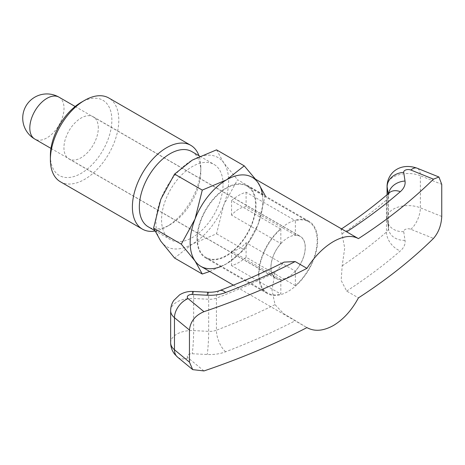 <?xml version="1.0" encoding="UTF-8"?>
<svg xmlns="http://www.w3.org/2000/svg" width="465" height="465" viewBox="0 0 465 465"><rect width="100%" height="100%" fill="white"/><g stroke="black" fill="none" stroke-linecap="round" stroke-linejoin="round"><path stroke-width="0.35" stroke-dasharray="2.33 1.74" d="M209.727 271.479L226.513 263.789L244.253 249.798L257.994 224.63A51.406 29.679 120 0 0 262.865 200.828A51.406 29.679 120 0 0 262.388 194.341M220.66 266.619A51.406 29.679 120 0 0 226.513 263.789A51.406 29.679 120 0 0 257.994 224.63L265.242 195.707L237.522 179.705L223.781 204.873A51.406 29.679 120 0 0 228.652 181.077A51.406 29.679 120 0 0 223.781 162.907A51.406 29.679 120 0 0 192.307 160.094A51.406 29.679 120 0 0 160.826 199.253A51.406 29.679 120 0 0 155.955 223.049A51.406 29.679 120 0 0 160.826 241.225A51.406 29.679 120 0 0 192.307 244.038A51.406 29.679 120 0 0 223.781 204.873L216.539 233.796L192.307 244.038L174.567 258.029M223.043 184.32A43.472 25.098 120 0 0 214.04 164.418A43.472 25.098 120 0 0 180.542 176.066A43.472 25.098 120 0 0 161.564 219.811A43.472 25.098 120 0 0 170.568 239.713A43.472 25.098 120 0 0 204.065 228.065A43.472 25.098 120 0 0 223.043 184.32M191.801 151.578A43.472 25.098 -60 0 1 200.804 171.48A43.472 25.098 -60 0 1 170.068 224.717A43.472 25.098 -60 0 1 148.335 226.874M154.833 231.105A48.377 27.935 120 0 0 166.598 226.722A48.377 27.935 120 0 0 200.804 167.47L200.804 171.48M200.804 167.47A48.377 27.935 120 0 0 198.95 155.705M60.404 181.774A48.377 27.935 120 0 0 97.685 168.812A48.377 27.935 120 0 0 118.802 120.127A48.377 27.935 120 0 0 108.781 97.981M50.383 155.618A43.472 25.098 120 0 0 81.119 173.369A43.472 25.098 120 0 0 111.862 120.127A43.472 25.098 120 0 0 81.119 102.381M255.593 205.024A41.123 23.744 -60 0 1 237.644 246.409A41.123 23.744 -60 0 1 205.954 257.43A41.123 23.744 -60 0 1 197.433 238.603A41.123 23.744 -60 0 1 215.388 197.218A41.123 23.744 -60 0 1 247.078 186.203A41.123 23.744 -60 0 1 255.593 205.024M295.362 271.159L295.362 285.679A41.123 23.744 120 0 0 317.171 240.579A41.123 23.744 120 0 0 308.655 221.753A41.123 23.744 120 0 0 295.362 220.66L295.362 235.18A24.314 14.037 -60 0 1 300.25 236.313A24.314 14.037 -60 0 1 305.284 247.444A24.314 14.037 -60 0 1 295.362 271.159L246.101 242.718A24.314 14.037 -60 0 1 231.558 251.112L280.825 279.552A24.314 14.037 -60 0 1 275.937 278.419A24.314 14.037 -60 0 1 270.903 267.294A24.314 14.037 -60 0 1 280.825 243.579L231.558 215.132A24.314 14.037 -60 0 1 246.101 206.739L295.362 235.18M295.362 285.679L246.101 257.238A41.123 23.744 -60 0 1 231.558 265.631L280.825 294.078L280.825 279.552M280.825 243.579L280.825 229.053A41.123 23.744 120 0 0 259.017 274.158A41.123 23.744 120 0 0 267.532 292.979A41.123 23.744 120 0 0 280.825 294.078M98.313 127.951A24.314 14.037 120 0 0 93.279 116.82A24.314 14.037 120 0 0 74.545 123.335A24.314 14.037 120 0 0 63.932 147.8A24.314 14.037 120 0 0 68.965 158.925A24.314 14.037 120 0 0 87.699 152.415A24.314 14.037 120 0 0 98.313 127.951M246.101 242.718L246.101 257.238M280.825 229.053L231.558 200.613A41.123 23.744 -60 0 1 246.101 192.219L295.362 220.66M246.101 192.219L246.101 206.739M231.558 251.112L231.558 265.631M231.558 200.613L231.558 215.132M216.539 149.852L223.781 162.907L237.522 179.705M257.994 182.658L255.419 179.147M216.539 233.796L244.253 249.798M252.216 177.299A51.406 29.679 -60 0 1 262.865 200.828A51.406 29.679 -60 0 1 240.422 252.559A51.406 29.679 -60 0 1 200.81 266.335M345.542 231.181L341.089 229.175L344.716 248.089L342.182 265.858L341.159 280.407L346.658 291.078L358.439 297.879M233.413 285.155L306.947 327.61L283.662 313.683L275.007 304.645L272.019 290.061L275.007 272.548L284.092 262.115M197.009 238.853A41.728 24.093 120 0 0 205.652 257.953A41.728 24.093 120 0 0 237.807 246.776A41.728 24.093 120 0 0 256.023 204.78A41.728 24.093 120 0 0 247.38 185.68A41.728 24.093 120 0 0 215.225 196.858A41.728 24.093 120 0 0 197.009 238.853M258.587 274.402A41.728 24.093 120 0 0 267.23 293.502A41.728 24.093 120 0 0 299.384 282.325A41.728 24.093 120 0 0 317.601 240.329A41.728 24.093 120 0 0 308.958 221.23A41.728 24.093 120 0 0 276.803 232.407A41.728 24.093 120 0 0 258.587 274.402M305.197 247.49A24.192 13.967 120 0 0 300.187 236.418A24.192 13.967 120 0 0 281.546 242.899A24.192 13.967 120 0 0 270.985 267.241A24.192 13.967 120 0 0 275.995 278.314A24.192 13.967 120 0 0 294.636 271.833A24.192 13.967 120 0 0 305.197 247.49M59.009 97.173A24.192 13.967 -60 0 1 64.019 108.246A24.192 13.967 -60 0 1 46.913 137.873A24.192 13.967 -60 0 1 34.817 139.07M275.007 304.645A610.801 352.644 180 0 1 216.428 330.214L216.428 298.117A610.801 352.644 0 0 0 275.007 272.548M170.649 310.678A21.169 12.218 180 0 1 193.661 298.501L208.675 299.262A12.096 6.981 0 0 0 216.428 298.117A16.63 7.521 69 0 1 219.678 290.584M203.966 370.936L188.098 357.852A4.534 2.621 180 0 1 187.889 355.039A4.534 2.621 180 0 1 192.208 353.743L207.221 354.499A28.725 16.583 0 0 0 225.641 351.784A627.43 362.247 0 0 0 295.165 320.809M225.641 351.784A16.63 7.521 69 0 1 216.428 330.214A12.096 6.981 180 0 1 208.675 331.359L193.661 330.598A21.169 12.218 0 0 0 170.649 342.775M346.658 291.078A627.43 362.247 0 0 0 400.319 250.937A28.725 16.583 0 0 0 405.021 240.306L403.707 231.64A4.534 2.621 180 0 1 405.957 229.14A4.534 2.621 180 0 1 410.827 229.262L433.485 238.423M342.182 233.767A610.801 352.644 0 0 0 345.774 231.314A610.801 352.644 0 0 0 386.473 199.944A12.096 6.981 0 0 0 388.496 196.073A12.096 6.981 0 0 0 388.449 195.469L388.194 193.76M389.42 192.702A16.63 11.305 49.1 0 0 386.473 199.944L386.473 232.041A610.801 352.644 180 0 1 342.182 265.858M441.75 216.463L420.366 207.82A21.169 12.218 0 0 0 398.453 206.989A21.169 12.218 0 0 0 387.06 217.829A21.169 12.218 0 0 0 387.136 218.893L388.449 227.565A12.096 6.981 180 0 1 388.496 228.17A12.096 6.981 180 0 1 386.473 232.041A16.63 11.305 49.1 0 0 400.319 250.937M405.021 240.306A16.63 13.526 -8.6 0 1 388.577 229.216A16.63 13.526 -8.6 0 1 388.449 227.565L388.449 195.469A16.63 13.526 -8.6 0 1 388.647 193.37M208.064 292.218A16.63 1.186 92.9 0 1 208.675 299.262L208.675 331.359A16.63 1.186 92.9 0 1 207.221 354.499M193.051 291.456A16.63 1.186 92.9 0 1 193.661 298.501L193.661 330.598A16.63 1.186 92.9 0 1 192.208 353.743M403.707 231.64A16.63 13.526 -8.6 0 1 387.264 220.55A16.63 13.526 -8.6 0 1 387.136 218.893L387.136 194.666M410.827 229.262A16.63 7.789 112 0 0 420.366 207.82L420.366 175.724L441.75 184.367M387.06 185.733A21.169 12.218 180 0 1 398.453 174.892A21.169 12.218 180 0 1 420.366 175.724A16.63 7.789 112 0 0 417.059 168.173M188.098 357.852A16.63 11.125 -50.5 0 1 177.52 357.108M199.828 156.211L214.04 164.418M267.532 292.979L205.954 257.43M93.279 116.82L300.25 236.313M68.965 158.925L275.937 278.419M308.655 221.753L247.078 186.203M170.068 224.717L166.598 226.722M154.537 230.454L170.568 239.713M267.23 293.502L205.652 257.953M75.156 106.497L300.187 236.418M50.97 148.399L275.995 278.314M308.958 221.23L247.38 185.68M389.531 192.597C389.188 192.632 388.839 193.795 388.496 196.073L388.577 229.216L387.06 217.829L387.06 194.736M341.089 229.175L341.548 228.873"/><path stroke-width="0.7" d="M255.419 179.147L244.253 165.854L226.513 179.845L202.281 190.086L195.038 219.003L181.298 244.172L195.038 260.975L202.281 274.03L209.727 271.479M265.242 195.707L257.994 182.658A51.406 29.679 120 0 0 226.513 179.845A51.406 29.679 120 0 0 195.038 219.003A51.406 29.679 120 0 0 190.168 242.8A51.406 29.679 120 0 0 195.038 260.975A51.406 29.679 120 0 0 220.66 266.619M202.281 274.03L174.567 258.029L160.826 241.225L153.578 228.17L160.826 199.253L174.567 174.084L192.307 160.094L216.539 149.852L244.253 165.854M154.537 230.454L148.335 226.874A43.472 25.098 -60 0 1 139.331 206.972A43.472 25.098 -60 0 1 158.303 163.227A43.472 25.098 -60 0 1 191.801 151.578L199.828 156.211M198.95 155.705A48.377 27.935 120 0 0 190.784 145.324A48.377 27.935 120 0 0 153.502 158.286A48.377 27.935 120 0 0 132.386 206.972A48.377 27.935 120 0 0 142.406 229.123A48.377 27.935 120 0 0 154.833 231.105M190.784 145.324L108.781 97.981A48.377 27.935 120 0 0 84.595 100.376A48.377 27.935 120 0 0 50.383 159.629L50.383 155.618A43.472 25.098 120 0 1 81.119 102.381L84.595 100.376M50.383 159.629A48.377 27.935 120 0 0 60.404 181.774L142.406 229.123M262.388 194.341A51.406 29.679 120 0 0 257.994 182.658M174.567 174.084L202.281 190.086M153.578 228.17L181.298 244.172M233.413 285.155L200.81 266.335A51.406 29.679 -60 0 1 190.168 242.8A51.406 29.679 -60 0 1 212.604 191.069A51.406 29.679 -60 0 1 252.216 177.299L358.439 238.626C351.714 234.982 343.373 235.964 333.422 241.568C323.378 247.508 314.555 256.436 306.947 268.352A644.06 371.849 180 0 1 203.966 311.684C195.201 315.386 190.365 321.501 189.453 330.034L189.453 362.13L192.713 369.634L203.966 370.936A644.06 371.849 0 0 0 306.947 327.61C314.555 331.76 323.378 331.057 333.422 325.506C343.373 319.513 351.714 310.306 358.439 297.879A644.06 371.849 0 0 0 433.485 238.423C438.542 232.581 441.297 225.263 441.75 216.463L441.75 184.367L438.925 177.008L433.485 179.17A644.06 371.849 180 0 1 358.439 238.626M219.678 290.584A16.63 7.521 69 0 1 225.641 292.531A28.725 16.583 180 0 1 207.221 295.246L192.208 294.49A16.63 1.186 92.9 0 1 193.051 291.456L208.064 292.218C212.621 292.363 216.492 291.822 219.678 290.584C242.271 281.9 263.742 272.409 284.092 262.115L295.165 261.551L306.947 268.352M358.352 238.574L345.542 231.181M59.009 97.173A24.192 24.192 0 0 0 25.964 106.026A24.192 24.192 0 0 0 34.817 139.07A24.192 13.967 -60 0 1 29.807 127.997A24.192 13.967 -60 0 1 46.913 98.371A24.192 13.967 -60 0 1 59.009 97.173L75.156 106.497M295.165 261.551A627.43 362.247 180 0 1 225.641 292.531M192.208 294.49A4.534 2.621 0 0 0 187.889 295.787A4.534 2.621 0 0 0 188.098 298.6L203.966 311.684M433.485 179.17L410.827 170.01A4.534 2.621 0 0 0 405.957 169.888A4.534 2.621 0 0 0 403.707 172.381L405.021 181.054A28.725 16.583 180 0 1 400.319 191.685A627.43 362.247 180 0 1 346.663 231.82M189.453 330.034L174.474 317.688A21.169 12.218 180 0 1 170.649 310.678L170.649 342.775A21.169 12.218 0 0 0 174.474 349.779L189.453 362.13M188.098 298.6A16.63 11.125 -50.5 0 0 174.474 317.688L174.474 349.779A16.63 11.125 -50.5 0 0 177.52 357.108L192.713 369.634M387.136 194.666L387.136 186.796A21.169 12.218 180 0 1 387.06 185.733L387.06 194.736M388.194 193.76L387.136 186.796A16.63 13.526 -8.6 0 1 403.707 172.381M208.064 292.218A16.63 1.186 92.9 0 0 207.221 295.246M341.089 229.175C358.637 217.591 374.744 205.431 389.42 192.702A16.63 11.305 49.1 0 1 400.319 191.685M388.647 193.37A16.63 13.526 -8.6 0 1 405.021 181.054M438.925 177.008L417.059 168.173A16.63 7.789 112 0 0 410.827 170.01M34.817 139.07L50.97 148.399M193.051 291.456C188.244 291.206 183.762 292.328 179.612 294.833L173.788 300.442C171.725 303.54 170.678 306.947 170.649 310.678M417.059 168.173C400.615 162.43 387.827 172.114 387.06 185.733M177.52 357.108L174.526 354.028C171.992 350.715 170.696 346.96 170.649 342.775"/></g></svg>
